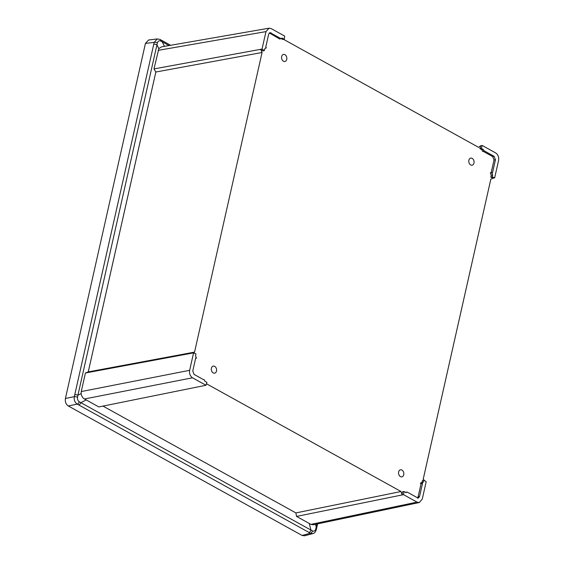 <?xml version="1.0" encoding="UTF-8"?>
<svg xmlns="http://www.w3.org/2000/svg" width="564" height="564" viewBox="0 0 564 564"><rect width="100%" height="100%" fill="white"/><g stroke="black" fill="none" stroke-linecap="round" stroke-linejoin="round"><path stroke-width="0.85" d="M400.447 476.608A3.603 2.608 -100.8 0 1 398.536 472.977A3.603 2.608 -100.8 0 1 400.32 469.826A3.603 2.608 -100.8 0 1 401.928 470.038A3.603 2.608 -100.8 0 1 403.831 473.929A3.603 2.608 -100.8 0 1 401.674 476.89A3.603 2.608 -100.8 0 1 400.447 476.608M213.213 372.924A3.603 2.608 -100.8 0 1 211.31 369.293A3.603 2.608 -100.8 0 1 213.093 366.142A3.603 2.608 -100.8 0 1 214.694 366.353A3.603 2.608 -100.8 0 1 216.604 370.245A3.603 2.608 -100.8 0 1 214.447 373.206A3.603 2.608 -100.8 0 1 213.213 372.924M472.167 158.357A3.603 2.608 79.2 0 0 470.559 158.153A3.603 2.608 79.2 0 0 468.776 161.297A3.603 2.608 79.2 0 0 470.686 164.935A3.603 2.608 79.2 0 0 471.913 165.217A3.603 2.608 79.2 0 0 474.07 162.249A3.603 2.608 79.2 0 0 472.167 158.357M284.933 54.673A3.603 2.608 79.2 0 0 283.332 54.461A3.603 2.608 79.2 0 0 281.549 57.613A3.603 2.608 79.2 0 0 283.452 61.243A3.603 2.608 79.2 0 0 284.686 61.525A3.603 2.608 79.2 0 0 286.843 58.564A3.603 2.608 79.2 0 0 284.933 54.673M262.041 49.04L260.603 49.315L262.887 50.943L264.297 50.647L262.041 49.04L265.968 31.612L268.993 28.2L271.199 28.616L284.686 36.082L284.256 39.233L282.197 38.098L279.723 39.036L269.345 32.945M260.617 49.329L153.958 68.921L260.617 49.329L262.077 52.494L194.552 352.112L192.134 353.134L85.432 372.994L81.251 391.564L189.638 370.315L193.565 352.888L195.969 353.861L195.546 355.736L196.448 358.196L195.722 357.907L192.768 371.013L194.072 374.411L203.816 379.812M206.311 384.288L206.784 383.936L401.032 491.512L402.097 494.938L402.534 491.752L403.965 491.505L406.017 492.647L407.06 492.012L418.164 498.146L419.538 496.595L422.492 483.482L421.809 483.003L420.356 483.27L422.062 482.227L422.492 480.338L423.916 480.091L423.303 478.794L490.828 179.169L493.246 178.153L490.814 177.166L491.237 175.277L490.327 172.788L492.499 172.838L495.453 159.732L494.015 160.014L492.71 156.609L482.974 151.215M405.488 492.351L407.06 492.012M417.409 498.068L418.107 496.842L421.054 483.764L420.356 483.27M491.166 172.647L494.015 160.014M492.71 156.609L494.142 156.327L484.004 150.708L482.488 151.328L481.924 149.777L479.858 148.635L480.789 145.738L478.596 147.345L284.348 39.776L284.178 39.247M284.256 39.233L282.846 39.529L281.274 38.662M281.161 38.733L270.008 32.606L268.683 34.15L265.729 47.256L266.412 47.743L264.72 48.772L264.297 50.647M281.203 38.401L279.772 38.683M195.616 358.38L196.448 358.196M193.565 352.888L192.134 353.134M204.309 379.734L204.866 381.25L206.917 382.385L205.994 385.261L98.841 406.933L86.179 399.918L80.8 402.717A2.616 1.544 119 0 1 78.706 404.924L77.205 404.113C74.808 402.449 73.856 399.954 74.335 396.633L154.169 42.363L157.342 38.93L148.614 39.995L145.434 43.428L65.417 398.494L74.335 396.633A2.616 0.853 -165.6 0 1 77.529 397.26C77.289 399.22 77.867 400.722 79.256 401.765L312.576 530.978C314.035 531.507 315.086 530.907 315.727 529.173L316.996 523.984M189.638 370.315C189.18 373.615 190.138 376.11 192.507 377.795L84.438 398.988L86.179 399.918M205.994 385.261L192.507 377.795M79.256 401.765A2.616 1.466 117.6 0 1 77.205 404.113L68.293 405.974L302.071 535.44L304.539 535.8L312.837 533.6L310.369 533.241L308.931 532.416A2.616 1.544 119 0 0 311.025 530.209L309.213 523.434L310.884 524.386L417.015 502.122L403.528 494.656L403.965 491.505M403.528 494.656L296.551 516.427L309.213 523.434M421.809 483.003L423.493 481.966L423.916 480.091L426.18 481.705L422.253 499.133L419.327 502.524L313.105 524.802L310.884 524.386M422.492 483.482L421.054 483.764M417.015 502.122L419.327 502.524M479.858 148.635L481.296 148.353L482.22 145.477L495.707 152.943C498.075 154.635 499.034 157.123 498.583 160.43L494.656 177.857L492.245 176.885L490.814 177.166M494.656 177.857L493.246 178.153M482.22 145.477L480.796 145.723M492.245 176.885L492.668 175.009L491.773 172.542M483.905 151.011L483.348 149.495L481.296 148.353M494.142 156.327L495.453 159.732M315.727 529.173A2.616 0.846 14.3 0 1 316.228 529.885L316.7 527.904A2.616 0.931 -167.3 0 0 316.27 527.213L315.495 524.301M68.293 405.974C65.925 404.289 64.966 401.794 65.417 398.494M262.077 52.494L155.833 72.016L153.958 68.921L158.872 48.638L156.905 44.746A2.616 0.931 -167.3 0 0 153.775 44.26M155.833 72.016L88.252 371.902L85.432 372.994M160.564 40.989A2.616 1.459 117.8 0 0 160.021 39.452L161.572 40.284A2.616 1.544 119 0 1 162.15 41.743L160.564 40.989C159.048 40.467 157.998 41.066 157.412 42.786L77.924 395.216L81.145 393.545L81.251 391.564M103 406.094L295.896 512.916L296.551 516.427M295.896 512.916L401.032 491.512M88.252 371.902L194.552 352.112M81.145 393.545C81.505 396.055 82.598 397.874 84.438 398.988M268.993 28.2L161.396 46.897L158.872 48.638M74.793 394.729A2.616 0.931 -167.3 0 1 77.924 395.216L77.529 397.26M145.434 43.428L154.169 42.363A2.616 1.008 10.9 0 1 157.412 42.786M312.576 530.978A2.616 1.621 120.5 0 1 310.369 533.241L302.071 535.44M316.228 529.885L316.228 529.885C315.48 532.099 314.345 533.34 312.837 533.6M483.348 149.495L481.924 149.777M492.668 175.009L491.237 175.277M423.493 481.966L422.062 482.227M308.931 532.416L78.706 404.924M169.052 45.571L162.15 41.743L164.484 46.361M265.968 31.612L158.146 50.351M271.058 32.79L269.655 33.086M418.107 496.842L419.538 496.595M316.7 527.904L317.617 523.857M160.021 39.452L157.342 38.93M170.617 45.296L161.572 40.284"/></g></svg>
